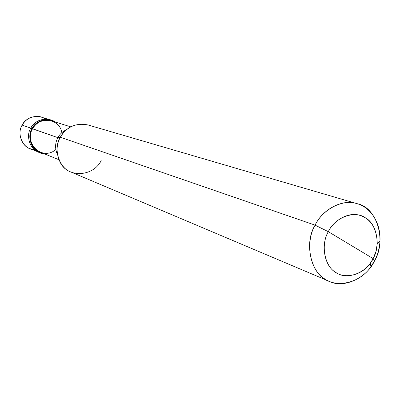 <?xml version="1.0" encoding="UTF-8"?>
<svg xmlns="http://www.w3.org/2000/svg" width="400" height="400" viewBox="0 0 400 400"><rect width="100%" height="100%" fill="white"/><g stroke="black" fill="none" stroke-linecap="round" stroke-linejoin="round"><path stroke-width="0.6" d="M39.845 152.615L43.96 153.665C33.375 153.595 25.9 138.265 32.015 128.54L30.75 128.1C35.25 120.86 41.685 118.105 50.065 119.825C41.685 118.105 35.25 120.86 30.75 128.1C25.36 136.3 30.57 150.315 39.205 152.34C30.57 150.315 25.36 136.3 30.75 128.1L32.015 128.54C26.77 136.485 31.53 150.24 39.845 152.615L29.815 148.545C21.695 146.22 17.035 132.825 22.145 125.105L30.75 128.1C35.505 120.6 42.16 117.915 50.72 120.045L53.905 121.615C47.395 116.455 34.4 119.92 30.75 128.1C25.525 136.015 30.27 149.725 38.56 152.095C30.27 149.725 25.525 136.015 30.75 128.1L22.145 125.105C16.08 134.815 23.775 149.93 34.445 149.625M45.315 119.135C39.035 113.695 25.82 116.86 22.145 125.105C26.54 118.04 32.84 115.355 41.045 117.045L51.39 120.235C42.985 118.505 36.53 121.275 32.015 128.54L32.495 128.815C23.895 143.48 42.285 161.245 55.8 149.565M58.99 159.745L40.085 152.095C32.035 149.81 27.42 136.5 32.495 128.815L57.875 137.655L60.305 137.23L315.09 225.15C322.36 209.91 341.935 198.88 356.58 203.535C370.005 206.84 381.025 222.275 379.985 241.265C379.41 248.575 377.6 255.09 374.55 260.82L373.14 258.6L375.915 251.635L377.27 243.76C376.82 228.27 370.905 218.77 359.535 215.255C348.475 211.805 333.77 220.185 328.305 231.67C334.855 217.315 354.775 209.995 365.33 217.77C376.845 223.76 380.9 245.48 373.14 258.6L328.305 231.67C320.915 244.2 323.985 264.91 334.69 271.69C343.84 279.345 361.92 275.75 370.37 263.105L373.14 258.6L374.55 260.82L370.9 266.755C359.78 283.415 335.885 288.265 323.695 278.18C309.44 269.27 305.26 241.775 315.09 225.15C303.12 244.385 311.975 276.445 329.355 281.365C344.04 288.905 367.1 277.625 374.55 260.82C387.025 240.27 376.58 206.945 357.055 203.67C342.515 198.46 322.225 209.69 315.09 225.15L328.305 231.67L373.14 258.6C366.83 272.585 347.395 280.345 336.565 272.91C324.81 267.295 320.27 245.135 328.305 231.67L315.09 225.15L60.305 137.23C56.18 144.86 56.035 152.995 59.88 161.63C67.035 178.34 93.24 176.985 101.18 160.585M329.355 281.365L71.12 172.085C59.34 168.55 52.77 148.7 60.305 137.23L57.875 137.655C59.695 134.23 62.55 131.58 66.455 129.71C62.55 131.58 59.695 134.23 57.875 137.655C54.98 142.995 54.86 148.71 57.505 154.805C54.86 148.71 54.98 142.995 57.875 137.655L32.015 128.54C35.675 120.33 48.715 116.855 55.24 122.025L51.39 120.235M61.815 132.69C59.605 118.04 39.01 116.07 32.495 128.815C36.865 121.785 43.115 119.11 51.245 120.79L70.725 126.825M72.605 125.925C67.01 128.55 62.91 132.315 60.305 137.23C66.745 126.755 75.95 122.66 87.93 124.94L357.055 203.67M370.9 266.755L370.37 263.105M379.985 241.265L377.27 243.76"/></g></svg>
